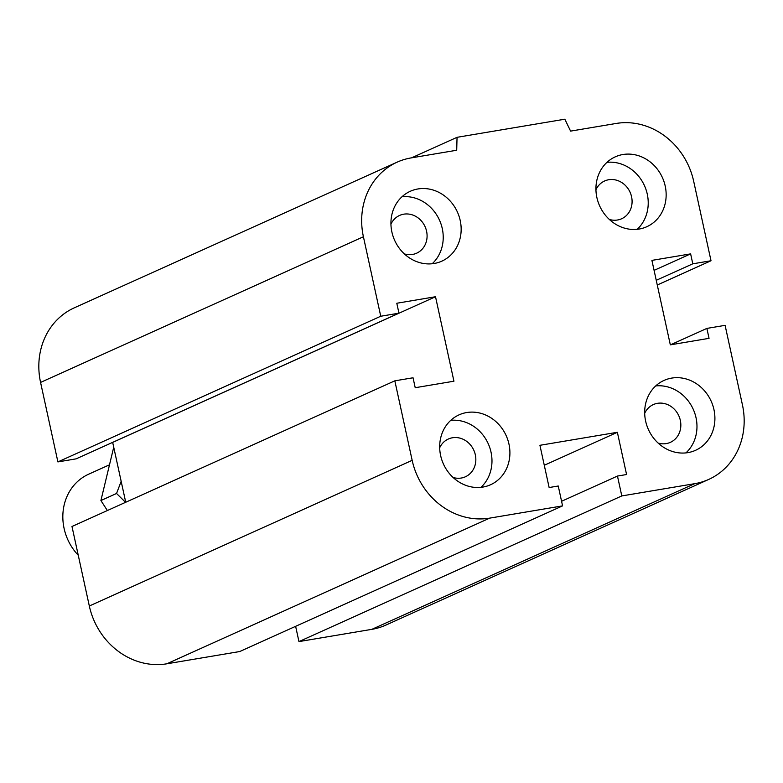 <?xml version="1.0" encoding="UTF-8"?>
<svg xmlns="http://www.w3.org/2000/svg" width="783" height="783" viewBox="0 0 783 783"><rect width="100%" height="100%" fill="white"/><g stroke="black" fill="none" stroke-linecap="round" stroke-linejoin="round"><path stroke-width="1.17" d="M390.942 224.183A20.71 18.606 -114.3 0 1 399.594 215.433A20.71 18.606 -114.3 0 1 425.071 226.669A20.71 18.606 -114.3 0 1 416.625 253.203A20.71 18.606 -114.3 0 1 404.341 253.888M595.941 189.74A20.71 18.606 -114.3 0 1 604.593 180.99A20.71 18.606 -114.3 0 1 630.07 192.227A20.71 18.606 -114.3 0 1 621.624 218.76A20.71 18.606 -114.3 0 1 609.34 219.446M644.683 413.326A20.71 18.606 -114.3 0 1 653.345 404.576A20.71 18.606 -114.3 0 1 678.822 415.812A20.71 18.606 -114.3 0 1 670.375 442.346A20.71 18.606 -114.3 0 1 658.092 443.031M439.694 447.768A20.71 18.606 -114.3 0 1 448.346 439.018A20.71 18.606 -114.3 0 1 473.823 450.254A20.71 18.606 -114.3 0 1 465.376 476.788A20.71 18.606 -114.3 0 1 453.093 477.473M508.96 444.069A38.338 34.423 -114.3 0 1 490.549 484.755A38.338 34.423 -114.3 0 1 443.413 463.957A38.338 34.423 -114.3 0 1 459.044 414.863A38.338 34.423 -114.3 0 1 508.96 444.069M480.938 487.339A38.338 34.423 65.7 0 0 491.029 452.163A38.338 34.423 65.7 0 0 450.714 420.363M713.959 409.626A38.338 34.423 -114.3 0 1 695.549 450.313A38.338 34.423 -114.3 0 1 648.412 429.515A38.338 34.423 -114.3 0 1 664.033 380.421A38.338 34.423 -114.3 0 1 713.959 409.626M685.937 452.897A38.338 34.423 65.7 0 0 696.028 417.721A38.338 34.423 65.7 0 0 655.714 385.921M665.207 186.041A38.338 34.423 -114.3 0 1 646.797 226.727A38.338 34.423 -114.3 0 1 599.661 205.929A38.338 34.423 -114.3 0 1 615.291 156.835A38.338 34.423 -114.3 0 1 665.207 186.041M637.186 229.311A38.338 34.423 65.7 0 0 647.277 194.135A38.338 34.423 65.7 0 0 606.972 162.335M460.208 220.483A38.338 34.423 -114.3 0 1 441.798 261.17A38.338 34.423 -114.3 0 1 394.661 240.371A38.338 34.423 -114.3 0 1 410.292 191.277A38.338 34.423 -114.3 0 1 460.208 220.483M432.187 263.754A38.338 34.423 65.7 0 0 442.278 228.577A38.338 34.423 65.7 0 0 401.973 196.778M457.047 137.319L456.704 150.248L411.153 157.902A70.284 63.12 65.7 0 0 397.138 162.159A70.284 63.12 65.7 0 0 363.41 236.75L380.744 316.244L398.958 313.18L396.795 303.246L435.514 296.737L453.934 381.204L415.215 387.712L413.042 377.778L394.828 380.832L412.161 460.335A70.284 63.12 65.7 0 0 489.688 518.131L562.576 505.877L558.25 486.008L549.137 487.535L539.927 445.302L617.366 432.294L626.576 474.527L617.464 476.054L621.8 495.933L694.687 483.679A70.284 63.12 65.7 0 0 708.703 479.431A70.284 63.12 65.7 0 0 742.431 404.84L725.097 325.346L706.873 328.41L709.046 338.344L670.326 344.853L651.906 260.387L690.626 253.878L692.798 263.812L711.013 260.749L693.679 181.255A70.284 63.12 65.7 0 0 616.152 123.46L570.592 131.113L564.837 119.202L457.047 137.319L411.584 157.833M380.744 316.244L57.903 461.911L76.127 458.848L398.958 313.18M435.514 296.737L112.674 442.405L125.73 502.255M394.828 380.832L71.987 526.499L89.321 606.003A70.284 63.12 65.7 0 0 166.848 663.798L239.735 651.544L562.576 505.877M621.8 495.933L298.959 641.6L371.847 629.346A70.284 63.12 65.7 0 0 385.862 625.098L708.703 479.431M617.366 432.294L544.283 465.268M617.464 476.054L561.577 501.277M706.873 328.41L670.502 344.814M397.138 162.159L74.297 307.827A70.284 63.12 65.7 0 0 40.569 382.417L57.903 461.911M690.626 253.878L654.079 270.37M692.798 263.812L656.252 280.304M711.013 260.749L657.27 285.002M295.631 626.331L298.959 641.6M78.251 555.255A51.12 45.903 -114.3 0 1 64.098 528.447A51.12 45.903 -114.3 0 1 88.636 474.204L108.485 465.249M113.731 447.21L100.909 500.533L107.369 510.536M100.909 500.533L116.55 493.476L121.159 481.32M125.554 502.334L116.55 493.476M363.41 236.75L40.569 382.417M694.687 483.679L371.847 629.346M412.161 460.335L89.321 606.003M489.688 518.131L166.848 663.798"/></g></svg>
